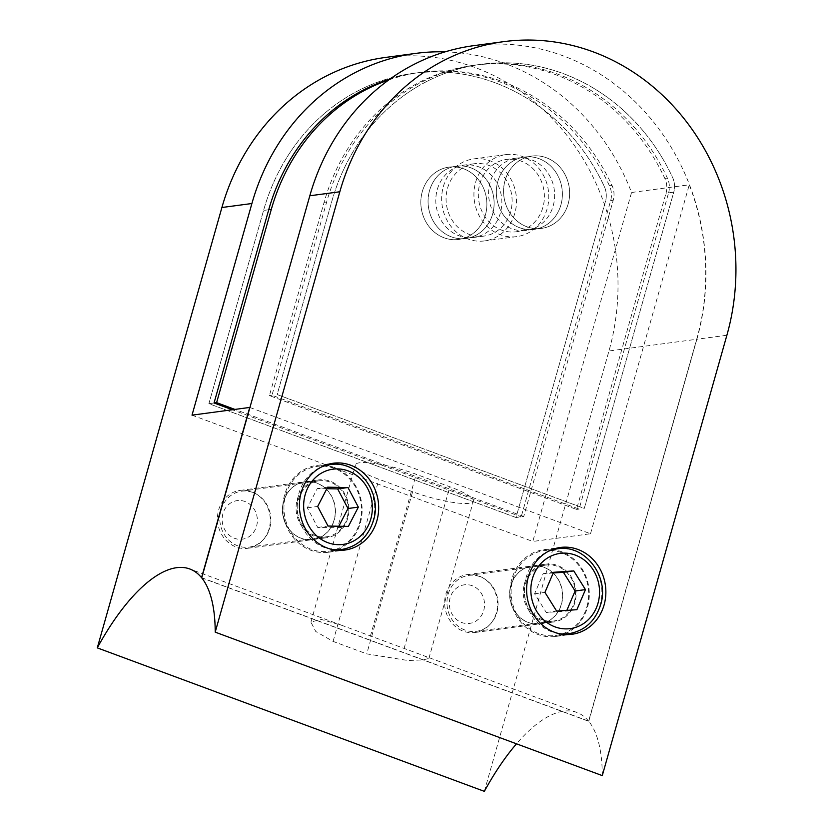 <?xml version="1.0" encoding="UTF-8"?>
<svg xmlns="http://www.w3.org/2000/svg" width="833" height="833" viewBox="0 0 833 833"><rect width="100%" height="100%" fill="white"/><g stroke="black" fill="none" stroke-linecap="round" stroke-linejoin="round"><path stroke-width="0.62" stroke-dasharray="4.17 3.12" d="M359.721 522.551A42.816 38.682 82.4 0 0 317.029 466.386A42.816 38.682 82.4 0 0 285.677 495.104A42.816 38.682 82.4 0 0 328.369 551.269A42.816 38.682 82.4 0 0 359.721 522.551M269.725 528.205A28.218 25.49 82.4 0 0 241.591 491.189A28.218 25.49 82.4 0 0 220.922 510.119A28.218 25.49 82.4 0 0 249.057 547.135A28.218 25.49 82.4 0 0 269.725 528.205M347.101 517.876A28.218 25.49 82.4 0 0 318.966 480.86A28.218 25.49 82.4 0 0 298.297 499.79A28.218 25.49 82.4 0 0 326.432 536.806A28.218 25.49 82.4 0 0 347.101 517.876M326.838 488.732L317.29 488.565L307.325 507.828L317.696 527.424L338.031 527.768L338.833 526.227M338.031 527.768L348.381 526.394M317.696 527.424L328.035 526.05M307.325 507.828L317.665 506.443M317.29 488.565L327.64 487.19M586.911 606.768A42.816 38.682 82.4 0 0 544.22 550.603A42.816 38.682 82.4 0 0 512.868 579.32A42.816 38.682 82.4 0 0 555.559 635.485A42.816 38.682 82.4 0 0 586.911 606.768M496.916 612.411A28.218 25.49 82.4 0 0 468.781 575.395A28.218 25.49 82.4 0 0 448.112 594.325A28.218 25.49 82.4 0 0 476.257 631.341A28.218 25.49 82.4 0 0 496.916 612.411M574.291 602.092A28.218 25.49 82.4 0 0 546.156 565.066A28.218 25.49 82.4 0 0 525.488 583.995A28.218 25.49 82.4 0 0 553.622 621.012A28.218 25.49 82.4 0 0 574.291 602.092M553.216 572.989L543.158 573.677L534.588 593.773L546.281 612.474L566.544 611.078L566.836 610.391M566.544 611.078L576.894 609.694M546.281 612.474L556.631 611.089M534.588 593.773L544.938 592.388M543.158 573.677L553.508 572.302M500.383 212.988A36.496 32.966 -97.6 0 1 473.654 237.457A36.496 32.966 -97.6 0 1 437.273 189.591A36.496 32.966 -97.6 0 1 464.002 165.111A36.496 32.966 -97.6 0 1 500.383 212.988M429.536 190.622A36.496 32.966 82.4 0 0 465.918 238.488A36.496 32.966 82.4 0 0 492.647 214.019A36.496 32.966 82.4 0 0 456.265 166.152A36.496 32.966 82.4 0 0 429.536 190.622A36.496 32.966 -97.6 0 1 456.265 166.152A36.496 32.966 -97.6 0 1 492.647 214.019A36.496 32.966 -97.6 0 1 465.918 238.488A36.496 32.966 -97.6 0 1 429.536 190.622M214.05 402.974L208.875 403.672L516.002 517.512L605.497 201.253A19.461 17.587 82.4 0 0 604.289 186.498A204.366 184.603 82.4 0 0 413.22 73.366A204.366 184.603 82.4 0 0 263.561 210.437L208.875 403.672L516.002 517.512L605.497 201.253A19.461 17.587 82.4 0 0 604.289 186.498A204.366 184.603 82.4 0 0 413.22 73.366A204.366 184.603 82.4 0 0 263.561 210.437L208.875 403.672L214.05 402.974M388.73 79.947A204.366 184.603 -97.6 0 1 420.957 72.336A204.366 184.603 -97.6 0 1 612.026 185.467A19.461 17.587 -97.6 0 1 613.234 200.222L523.738 516.481L516.002 517.512L521.177 516.824L232.345 409.763M523.738 516.481L234.906 409.419M422.3 191.59A36.496 32.966 82.4 0 0 458.681 239.456A36.496 32.966 82.4 0 0 485.41 214.987A36.496 32.966 82.4 0 0 449.018 167.11A36.496 32.966 82.4 0 0 422.3 191.59A36.496 32.966 -97.6 0 1 449.018 167.11A36.496 32.966 -97.6 0 1 485.41 214.987A36.496 32.966 -97.6 0 1 458.681 239.456A36.496 32.966 -97.6 0 1 422.3 191.59M269.121 528.705A29.197 26.375 -97.6 0 1 247.745 548.291A29.197 26.375 -97.6 0 1 218.631 509.994A29.197 26.375 -97.6 0 1 240.019 490.418A29.197 26.375 -97.6 0 1 269.121 528.705M222.911 513.669A19.461 17.587 82.4 0 0 234.531 538.305A19.461 17.587 82.4 0 0 256.574 526.144A19.461 17.587 82.4 0 0 244.954 501.497A19.461 17.587 82.4 0 0 222.911 513.669M496.312 612.921A29.197 26.375 -97.6 0 1 474.935 632.497A29.197 26.375 -97.6 0 1 445.822 594.21A29.197 26.375 -97.6 0 1 467.209 574.624A29.197 26.375 -97.6 0 1 496.312 612.921M450.101 597.875A19.461 17.587 82.4 0 0 461.721 622.522A19.461 17.587 82.4 0 0 483.765 610.35A19.461 17.587 82.4 0 0 472.144 585.714A19.461 17.587 82.4 0 0 450.101 597.875M334.085 520.042A29.197 26.375 -97.6 0 1 312.698 539.617A29.197 26.375 -97.6 0 1 283.595 501.331A29.197 26.375 -97.6 0 1 304.972 481.745A29.197 26.375 -97.6 0 1 334.085 520.042M561.275 604.248A29.197 26.375 -97.6 0 1 539.888 623.834A29.197 26.375 -97.6 0 1 510.785 585.537A29.197 26.375 -97.6 0 1 532.162 565.951A29.197 26.375 -97.6 0 1 561.275 604.248M484.358 791.35L608.965 350.985A223.827 202.19 82.4 0 0 385.825 57.394M390.021 79.02A204.366 184.603 -97.6 0 1 418.395 72.679A204.366 184.603 -97.6 0 1 609.464 185.811A19.461 17.587 -97.6 0 1 610.672 200.566L521.177 516.824M445.093 51.854A223.827 202.19 -97.6 0 1 631.549 192.496L689.266 184.791A223.827 202.19 -97.6 0 1 696.68 339.27L608.965 350.985M192.017 415.146L532.797 541.46L631.549 192.496M412.616 491.751L378.953 479.277A43.795 8.111 15.8 0 1 355.441 464.866A43.795 8.111 15.8 0 1 416.198 474.3L449.851 486.784A43.795 8.111 15.8 0 1 473.373 501.185A43.795 8.111 15.8 0 1 412.616 491.751L366.739 653.874L407.785 660.496L422.987 659.944L428.87 658.455L424.882 656.123L341.842 625.344L320.601 619.252L310.928 622.178L315.759 631.487L333.085 641.4L366.739 653.874M249.91 407.504L590.514 533.755L532.797 541.46M590.514 533.755L689.266 184.791M201.742 577.738L588.629 721.139L696.68 339.27M588.629 721.139A163.976 63.433 -69.7 0 0 576.894 712.465A163.976 63.433 -69.7 0 0 516.491 743.817M505.048 180.542A36.496 32.966 82.4 0 0 541.429 228.409A36.496 32.966 82.4 0 0 568.158 203.939A36.496 32.966 82.4 0 0 531.766 156.073A36.496 32.966 82.4 0 0 505.048 180.542A36.496 32.966 -97.6 0 1 531.766 156.073A36.496 32.966 -97.6 0 1 568.158 203.939A36.496 32.966 -97.6 0 1 541.429 228.409A36.496 32.966 -97.6 0 1 505.048 180.542M560.911 204.908A36.496 32.966 -97.6 0 1 534.192 229.377A36.496 32.966 -97.6 0 1 497.801 181.511A36.496 32.966 -97.6 0 1 524.53 157.031A36.496 32.966 -97.6 0 1 560.911 204.908A36.496 32.966 82.4 0 0 524.53 157.031A36.496 32.966 82.4 0 0 497.801 181.511A36.496 32.966 82.4 0 0 534.192 229.377A36.496 32.966 82.4 0 0 560.911 204.908M511.816 579.039A43.795 39.557 82.4 0 0 555.476 636.474A43.795 39.557 82.4 0 0 587.546 607.101A43.795 39.557 82.4 0 0 543.887 549.665A43.795 39.557 82.4 0 0 511.816 579.039M284.626 494.823A43.795 39.557 82.4 0 0 328.285 552.269A43.795 39.557 82.4 0 0 360.356 522.895A43.795 39.557 82.4 0 0 316.696 465.449A43.795 39.557 82.4 0 0 284.626 494.823M347.736 518.22A29.197 26.375 -97.6 0 1 326.359 537.795A29.197 26.375 -97.6 0 1 297.246 499.498A29.197 26.375 -97.6 0 1 318.633 479.923A29.197 26.375 -97.6 0 1 347.736 518.22M283.803 501.299A29.197 26.375 82.4 0 0 312.906 539.597A29.197 26.375 82.4 0 0 334.283 520.011A29.197 26.375 82.4 0 0 305.18 481.713A29.197 26.375 82.4 0 0 283.803 501.299M574.926 602.426A29.197 26.375 -97.6 0 1 553.549 622.012A29.197 26.375 -97.6 0 1 524.436 583.714A29.197 26.375 -97.6 0 1 545.823 564.128A29.197 26.375 -97.6 0 1 574.926 602.426M510.993 585.505A29.197 26.375 82.4 0 0 540.096 623.802A29.197 26.375 82.4 0 0 561.484 604.227A29.197 26.375 82.4 0 0 532.37 565.93A29.197 26.375 82.4 0 0 510.993 585.505M602.28 775.606A163.976 63.433 -69.7 0 0 588.775 721.326L201.711 577.852M726.886 335.241L696.888 339.25L588.775 721.326M696.888 339.25A223.827 202.19 82.4 0 0 473.738 45.659M668.597 192.829A19.461 17.587 82.4 0 0 667.389 178.075A204.366 184.603 82.4 0 0 476.32 64.943A204.366 184.603 82.4 0 0 326.651 202.013L271.974 395.248L579.102 509.088L668.597 192.829L673.762 192.142A19.461 17.587 82.4 0 0 672.554 177.387A204.366 184.603 82.4 0 0 481.484 64.256A204.366 184.603 82.4 0 0 331.826 201.326L277.15 394.561L584.277 508.401L673.762 192.142A19.461 17.587 82.4 0 0 672.554 177.387A204.366 184.603 82.4 0 0 481.484 64.256A204.366 184.603 82.4 0 0 331.826 201.326L277.15 394.561L584.277 508.401L673.762 192.142L666.025 193.173A19.461 17.587 82.4 0 0 664.817 178.418A204.366 184.603 82.4 0 0 473.748 65.286A204.366 184.603 82.4 0 0 324.089 202.357L269.413 395.592L576.54 509.432L666.025 193.173M579.102 509.088L576.54 509.432M271.974 395.248L269.413 395.592M447.54 188.227A36.496 32.966 -97.6 0 1 474.258 163.747A36.496 32.966 -97.6 0 1 510.639 211.613A36.496 32.966 -97.6 0 1 483.921 236.093A36.496 32.966 -97.6 0 1 447.54 188.227M475.601 182.354A41.358 37.36 -97.6 0 1 505.891 154.615A41.358 37.36 -97.6 0 1 547.125 208.864A41.358 37.36 -97.6 0 1 516.835 236.603A41.358 37.36 -97.6 0 1 475.601 182.354M443.323 186.665A41.358 37.36 -97.6 0 1 473.613 158.926A41.358 37.36 -97.6 0 1 514.846 213.175A41.358 37.36 -97.6 0 1 484.567 240.914A41.358 37.36 -97.6 0 1 443.323 186.665M479.808 183.916A36.496 32.966 -97.6 0 1 506.537 159.436A36.496 32.966 -97.6 0 1 542.918 207.302A36.496 32.966 -97.6 0 1 516.189 231.782A36.496 32.966 -97.6 0 1 479.808 183.916M490.064 182.542A36.496 32.966 82.4 0 0 526.456 230.408A36.496 32.966 82.4 0 0 553.174 205.938A36.496 32.966 82.4 0 0 516.793 158.072A36.496 32.966 82.4 0 0 490.064 182.542M332.096 549.478A42.816 38.682 -97.6 0 1 298.912 493.344A42.816 38.682 -97.6 0 1 321.111 467.146M330.274 464.627A42.816 38.682 -97.6 0 1 372.965 520.792A42.816 38.682 -97.6 0 1 341.603 549.509M559.287 633.684A42.816 38.682 -97.6 0 1 526.102 577.55A42.816 38.682 -97.6 0 1 548.301 551.352M557.464 548.832A42.816 38.682 -97.6 0 1 600.156 604.997A42.816 38.682 -97.6 0 1 568.793 633.715M268.726 209.749L263.561 210.437L268.726 209.749M613.234 200.222L610.672 200.566M612.026 185.467L609.464 185.811M404.015 648.772L449.851 486.784M370.352 636.297L416.198 474.3M333.085 641.4L378.953 479.277M326.651 202.013L324.089 202.357M667.389 178.075L664.817 178.418M325.151 465.303L317.029 466.386M241.591 491.189L318.966 480.86M249.057 547.135L326.432 536.806M336.49 550.186L328.369 551.269M552.341 549.52L544.22 550.603M468.781 575.395L546.156 565.066M476.257 631.341L553.622 621.012M563.681 634.402L555.559 635.485M483.921 236.093L473.654 237.457M420.957 72.336L418.395 72.679M474.258 163.747L464.002 165.111M247.745 548.291L312.698 539.617M474.935 632.497L539.888 623.834M428.87 658.455L473.373 501.185M310.928 622.178L355.441 464.866M576.894 712.465L424.882 656.123M341.842 625.344L189.83 569.001M467.209 574.624L532.162 565.951M240.019 490.418L304.972 481.745M526.456 230.408L516.189 231.782M555.476 636.474L572.032 634.267M328.285 552.269L344.831 550.061M312.906 539.597L326.359 537.795M540.096 623.802L553.549 622.012M532.37 565.93L545.823 564.128M305.18 481.713L318.633 479.923M476.32 64.943L473.748 65.286M316.696 465.449L333.252 463.242M543.887 549.665L560.442 547.458M516.793 158.072L506.537 159.436M505.891 154.615L473.613 158.926M516.835 236.603L484.567 240.914"/><path stroke-width="1.25" d="M358.346 507.13L347.975 487.534L327.64 487.19L317.665 506.443L328.035 526.05L348.381 526.394L358.346 507.13L348.007 508.515L337.636 488.909L347.975 487.534M338.833 526.227L348.007 508.515M337.636 488.909L326.838 488.732M585.464 589.608L573.77 570.907L553.508 572.302L544.938 592.388L556.631 611.089L576.894 609.694L585.464 589.608L575.114 590.993L563.42 572.292L573.77 570.907M566.836 610.391L575.114 590.993M563.42 572.292L553.216 572.989M388.73 79.947A204.366 184.603 -97.6 0 0 271.298 209.406L216.611 402.641L214.05 402.974L268.726 209.749A204.366 184.603 -97.6 0 1 390.021 79.02M234.906 409.419L216.611 402.641M516.491 743.817A163.976 63.433 -69.7 0 0 484.358 791.35L97.294 647.876L221.901 207.511A223.827 202.19 82.4 0 1 385.825 57.394L415.813 53.385A223.827 202.19 -97.6 0 1 445.093 51.854M232.345 409.763L214.05 402.974M97.294 647.876A163.976 63.433 -69.7 0 1 189.83 569.001A163.976 63.433 -69.7 0 1 201.555 577.675L249.733 407.441L192.017 415.146L251.899 203.512A223.827 202.19 -97.6 0 1 415.813 53.385M528.372 576.821A43.795 39.557 82.4 0 0 572.032 634.267A43.795 39.557 82.4 0 0 604.102 604.893A43.795 39.557 82.4 0 0 560.442 547.458A43.795 39.557 82.4 0 0 528.372 576.821M301.171 492.615A43.795 39.557 82.4 0 0 344.831 550.061A43.795 39.557 82.4 0 0 376.901 520.687A43.795 39.557 82.4 0 0 333.252 463.242A43.795 39.557 82.4 0 0 301.171 492.615M309.824 195.776L201.711 577.852A163.976 63.433 -69.7 0 1 215.206 632.143L339.822 191.767L309.824 195.776A223.827 202.19 82.4 0 1 473.738 45.659L503.736 41.65A223.827 202.19 82.4 0 0 339.822 191.767M215.206 632.143L602.28 775.606L726.886 335.241A223.827 202.19 82.4 0 0 503.736 41.65M321.111 467.146A42.816 38.682 -97.6 0 1 330.274 464.627C357.659 459.712 382.649 492.438 373.434 520.552C368.124 536.983 357.513 546.635 341.603 549.509A42.816 38.682 -97.6 0 1 332.096 549.478M370.82 518.949A37.954 34.288 82.4 0 0 348.163 470.905A37.954 34.288 82.4 0 0 305.19 494.625A37.954 34.288 82.4 0 0 327.848 542.679A37.954 34.288 82.4 0 0 370.82 518.949M548.301 551.352A42.816 38.682 -97.6 0 1 557.464 548.832C584.849 543.928 609.839 576.644 600.624 604.768C595.314 621.199 584.704 630.841 568.793 633.715A42.816 38.682 -97.6 0 1 559.287 633.684M598.011 603.165A37.954 34.288 82.4 0 0 575.353 555.111A37.954 34.288 82.4 0 0 532.381 578.831A37.954 34.288 82.4 0 0 555.038 626.885A37.954 34.288 82.4 0 0 598.011 603.165M271.298 209.406L268.726 209.749M251.899 203.512L221.901 207.511M330.274 464.627L325.151 465.303M341.603 549.509L336.49 550.186M557.464 548.832L552.341 549.52M568.793 633.715L563.681 634.402"/></g></svg>
